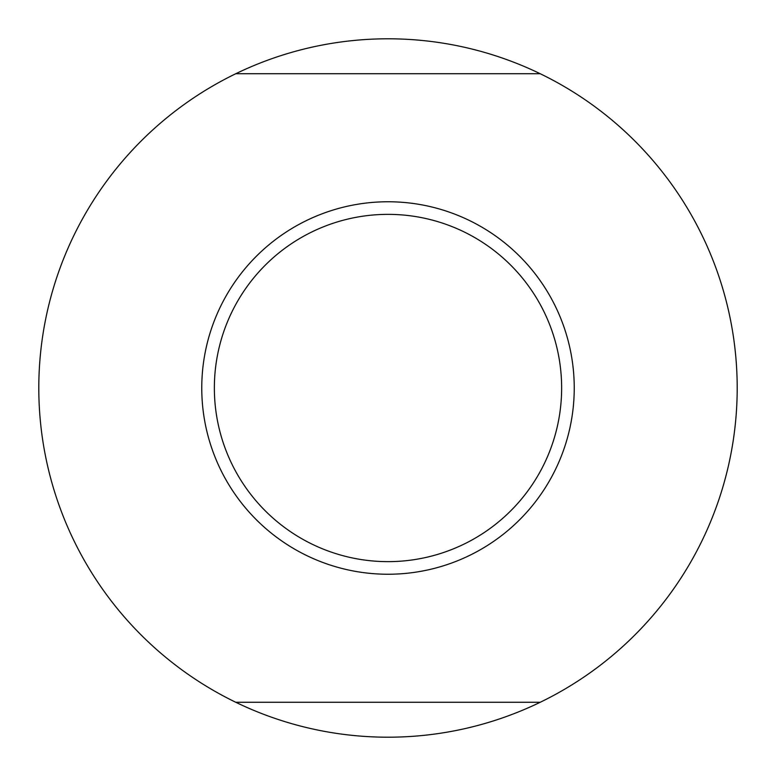 <?xml version="1.0" encoding="UTF-8"?>
<svg xmlns="http://www.w3.org/2000/svg" width="776" height="776" viewBox="0 0 776 776"><rect width="100%" height="100%" fill="white"/><g stroke="black" fill="none" stroke-linecap="round" stroke-linejoin="round"><path stroke-width="1.16" d="M540.212 702.28A349.2 349.2 0 0 1 235.788 702.28L540.212 702.28A349.2 349.2 0 0 0 540.212 73.72L235.788 73.72A349.2 349.2 0 0 1 540.212 73.72M235.788 73.72A349.2 349.2 0 0 0 235.788 702.28M574.24 388A186.24 186.24 0 0 1 388 574.24A186.24 186.24 0 0 1 201.76 388A186.24 186.24 0 0 1 388 201.76A186.24 186.24 0 0 1 574.24 388M388 214.36A173.64 173.64 0 0 0 214.36 388A173.64 173.64 0 0 0 388 561.64A173.64 173.64 0 0 0 561.64 388A173.64 173.64 0 0 0 388 214.36"/></g></svg>
